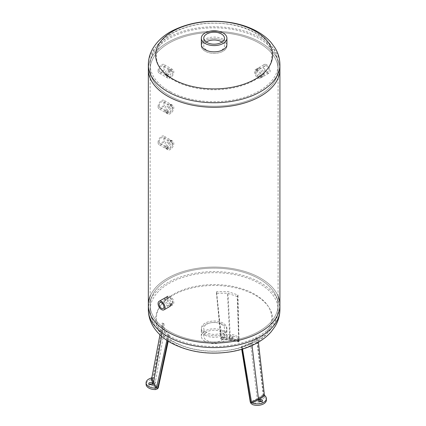 <?xml version="1.0" encoding="UTF-8"?>
<svg xmlns="http://www.w3.org/2000/svg" width="426" height="426" viewBox="0 0 426 426"><rect width="100%" height="100%" fill="white"/><g stroke="black" fill="none" stroke-linecap="round" stroke-linejoin="round"><path stroke-width="0.32" stroke-dasharray="2.13 1.6" d="M205.082 333.638A12.791 7.386 180 0 1 201.333 328.414A12.791 7.386 180 0 1 214.124 321.028A12.791 7.386 180 0 1 226.914 328.414A12.791 7.386 180 0 1 219.017 335.241A12.791 7.386 180 0 1 205.082 333.638A12.791 7.386 0 0 0 219.017 335.241A12.791 7.386 0 0 0 226.914 328.414A12.791 7.386 0 0 0 214.124 321.028A12.791 7.386 0 0 0 201.333 328.414A12.791 7.386 0 0 0 205.082 333.638M205.082 335.14A12.791 7.386 0 0 0 219.017 336.737A12.791 7.386 0 0 0 226.914 329.916A12.791 7.386 0 0 0 214.124 322.53A12.791 7.386 0 0 0 201.333 329.916A12.791 7.386 0 0 0 205.082 335.14M168.898 331.167A63.959 36.929 180 0 1 150.165 305.059A63.959 36.929 180 0 1 189.65 270.941A63.959 36.929 180 0 1 259.349 278.95A63.959 36.929 180 0 1 278.082 305.059A63.959 36.929 180 0 1 238.603 339.176A63.959 36.929 180 0 1 168.898 331.167A63.959 36.929 0 0 0 238.603 339.176A63.959 36.929 0 0 0 278.082 305.059A63.959 36.929 0 0 0 214.124 268.135A63.959 36.929 0 0 0 150.165 305.059A63.959 36.929 0 0 0 168.898 331.167M278.082 296.171A65.785 37.983 0 0 0 214.124 267.075A65.785 37.983 0 0 0 150.165 296.171M241.281 346.705L250.472 342.871L256.463 337.94L257.906 337.877L251.713 342.967L242.186 346.956L241.281 346.705L241.702 349.309M258.396 342.206L257.906 337.877M266.378 400.078A9.138 5.277 0 0 0 264.961 397.261L259.162 401.191L257.24 398.587L263.183 394.561L263.699 394.859A9.138 5.277 180 0 1 264.44 395.339A9.138 5.277 180 0 1 264.807 395.632M252.022 345.507L251.713 342.967M242.543 349.059L242.186 346.956M250.472 342.871L257.24 398.587L250.264 402.016M259.349 401.297A1.826 1.054 0 0 0 258.816 402.043A1.826 1.054 0 0 0 259.349 402.788A1.826 1.054 0 0 0 261.34 403.017A1.826 1.054 0 0 0 262.469 402.043A1.826 1.054 0 0 0 261.937 401.297M256.463 337.94L263.183 394.561L264.961 397.261M237.213 296.464L227.431 293.221L216.472 293.258L216.536 291.688L227.883 291.618L238.006 295.01L237.213 296.464L238.73 341.913L238.73 341.056L238.544 341.46L229.907 339.687L227.431 293.221M230.61 339.666L239.034 341.396A9.138 5.277 0 0 0 239.045 341.183A9.138 5.277 0 0 0 232.09 336.061A9.138 5.277 0 0 0 221.813 338.729L230.61 339.666L230.152 340.172L229.907 339.687L220.892 338.734L221.078 338.324A9.138 5.277 180 0 1 221.435 337.717A9.138 5.277 180 0 1 221.69 337.381L221.387 337.28L216.536 291.688M230.546 338.313L239.018 340.065L230.546 338.313L221.387 337.28L230.354 338.212L227.883 291.618M221.69 337.381A9.138 5.277 180 0 1 231.957 334.548A9.138 5.277 180 0 1 239.045 339.687A9.138 5.277 180 0 1 239.018 340.065L238.006 295.01M239.018 340.065A9.138 5.277 180 0 1 238.954 340.427A9.138 5.277 180 0 1 238.73 341.056L237.532 295.889M239.034 341.396L238.789 341.94L230.152 340.172M232.915 338.771A1.826 1.054 0 0 0 232.979 338.5A1.826 1.054 0 0 0 231.153 337.445A1.826 1.054 0 0 0 229.321 338.5A1.826 1.054 0 0 0 230.913 339.543A1.826 1.054 0 0 0 232.915 338.771M216.472 293.258L220.892 338.734L221.078 339.187L221.813 338.729M216.493 292.635L221.296 339.181M232.915 337.28A1.826 1.054 180 0 1 230.913 338.052A1.826 1.054 180 0 1 229.321 337.009A1.826 1.054 180 0 1 231.153 335.954A1.826 1.054 180 0 1 232.979 337.009A1.826 1.054 180 0 1 232.915 337.28M163.882 323.622L164.473 329.57L169.441 335.592L167.935 335.47L162.775 329.207L162.178 323.068L163.882 323.622L153.568 377.601L152.859 378.57L152.859 377.708L153.568 377.601L155.224 382.804L164.473 329.57M166.875 340.337L167.935 335.47M161.555 336.263L162.775 329.207M159.963 334.804L162.178 323.068M151.23 378.059A9.138 5.277 180 0 1 151.81 377.915A9.138 5.277 180 0 1 152.859 377.708L163.206 323.403M155.596 389.566L152.599 384.705L155.224 382.804L158.296 387.793M152.599 384.705L150.98 379.625L152.859 378.57M150.98 379.625A9.138 5.277 0 0 0 146.091 384.3M149.286 384.268A1.826 1.054 0 0 0 148.754 385.019A1.826 1.054 0 0 0 150.58 386.073A1.826 1.054 0 0 0 152.407 385.019A1.826 1.054 0 0 0 151.874 384.268M168.238 341.221L169.441 335.592M221.445 331.95A10.352 5.98 0 0 0 210.162 330.651A10.352 5.98 0 0 0 203.772 336.173A10.352 5.98 0 0 0 206.802 340.401A10.352 5.98 0 0 0 218.085 341.695A10.352 5.98 0 0 0 224.475 336.173A10.352 5.98 0 0 0 221.445 331.95M206.802 332.642A10.352 5.98 180 0 1 203.772 328.414A10.352 5.98 180 0 1 214.124 322.439A10.352 5.98 180 0 1 224.475 328.414A10.352 5.98 180 0 1 218.085 333.936A10.352 5.98 180 0 1 206.802 332.642M205.082 341.396A12.791 7.386 180 0 1 201.333 336.173A12.791 7.386 180 0 1 214.124 328.787A12.791 7.386 180 0 1 226.914 336.173A12.791 7.386 180 0 1 219.017 342.999A12.791 7.386 180 0 1 205.082 341.396M172.509 303.259C172.258 300.729 171.055 298.748 168.898 297.316L166.507 297.034C164.809 299.489 165.602 302.258 168.898 305.341L171.422 305.548L172.509 303.259M171.422 305.548L170.128 306.294L167.604 306.086C164.308 303.008 163.509 300.239 165.213 297.779L167.604 298.062C169.761 299.494 170.964 301.475 171.215 304.004M255.738 71.115L256.825 68.826C260.073 66.6 264.834 75.897 261.74 77.34C258.763 77.585 256.766 75.508 255.738 71.115M257.038 70.365C258.055 74.763 260.057 76.84 263.034 76.589C266.138 75.146 261.356 65.86 258.119 68.075L257.038 70.365M165.783 110.781C166.518 106.575 168.339 104.62 171.241 104.929C174.522 106.5 169.282 114.674 166.672 112.842L165.783 110.781M164.489 110.036L165.379 112.097C167.993 113.928 173.222 105.749 169.947 104.184C167.045 103.875 165.224 105.829 164.489 110.036M166.39 74.577C166.992 71.217 168.451 69.662 170.762 69.901C173.355 71.137 169.228 77.713 167.109 76.227L166.39 74.577M165.096 73.831L165.815 75.482C167.94 76.968 172.061 70.391 169.468 69.15C167.157 68.911 165.698 70.471 165.096 73.831M165.783 146.592C166.518 142.385 168.339 140.431 171.241 140.74C174.522 142.311 169.282 150.484 166.672 148.653L165.783 146.592M164.489 145.846L165.379 147.902C167.993 149.739 173.222 141.56 169.947 139.994C167.045 139.685 165.224 141.64 164.489 145.846M168.898 95.424A63.959 36.929 180 0 1 150.165 69.31A63.959 36.929 180 0 1 214.124 32.387A63.959 36.929 180 0 1 278.082 69.31A63.959 36.929 180 0 1 238.603 103.427A63.959 36.929 180 0 1 168.898 95.424M148.339 305.059A65.785 37.983 180 0 1 214.124 267.075A65.785 37.983 180 0 1 279.909 305.059M279.909 69.31A65.785 37.983 0 0 0 214.124 31.332A65.785 37.983 0 0 0 148.339 69.31A65.785 37.983 0 0 1 214.124 31.332A65.785 37.983 0 0 1 279.909 69.31M172.732 108.284A3.403 1.965 -60 0 1 171.247 111.713A3.403 1.965 -60 0 1 168.621 112.624A3.403 1.965 -60 0 1 167.919 111.064A3.403 1.965 -60 0 1 169.404 107.64A3.403 1.965 -60 0 1 172.029 106.729A3.403 1.965 -60 0 1 172.732 108.284M159.132 105.994A3.403 1.965 120 0 0 159.835 107.549A3.403 1.965 120 0 0 163.243 105.584A3.403 1.965 120 0 0 163.243 101.654A3.403 1.965 120 0 0 160.618 102.565A3.403 1.965 120 0 0 159.132 105.994M158.062 106.612A4.915 2.838 -60 0 1 160.208 101.665A4.915 2.838 -60 0 1 163.994 100.344A4.915 2.838 -60 0 1 163.994 106.021A4.915 2.838 -60 0 1 159.079 108.859A4.915 2.838 -60 0 1 158.062 106.612M166.848 111.681A4.915 2.838 120 0 0 167.865 113.934A4.915 2.838 120 0 0 172.786 111.095A4.915 2.838 120 0 0 172.786 105.419A4.915 2.838 120 0 0 168.994 106.734A4.915 2.838 120 0 0 166.848 111.681M172.732 72.479A3.403 1.965 -60 0 1 171.247 75.903A3.403 1.965 -60 0 1 168.621 76.813A3.403 1.965 -60 0 1 167.919 75.258A3.403 1.965 -60 0 1 169.404 71.829A3.403 1.965 -60 0 1 172.029 70.918A3.403 1.965 -60 0 1 172.732 72.479M159.132 70.184A3.403 1.965 120 0 0 159.835 71.744A3.403 1.965 120 0 0 163.243 69.773A3.403 1.965 120 0 0 163.243 65.844A3.403 1.965 120 0 0 160.618 66.754A3.403 1.965 120 0 0 159.132 70.184M158.062 70.801A4.915 2.838 -60 0 1 160.208 65.854A4.915 2.838 -60 0 1 163.994 64.534A4.915 2.838 -60 0 1 163.994 70.21A4.915 2.838 -60 0 1 159.079 73.048A4.915 2.838 -60 0 1 158.062 70.801M166.848 75.871A4.915 2.838 120 0 0 167.865 78.123A4.915 2.838 120 0 0 172.786 75.285A4.915 2.838 120 0 0 172.786 69.608A4.915 2.838 120 0 0 168.994 70.924A4.915 2.838 120 0 0 166.848 75.871M258.63 76.93A3.403 1.965 60 0 1 255.861 74.108A3.403 1.965 60 0 1 256.223 70.918A3.403 1.965 60 0 1 257.213 70.801A3.403 1.965 60 0 1 259.988 73.623A3.403 1.965 60 0 1 259.626 76.813A3.403 1.965 60 0 1 258.63 76.93M266 65.726A3.403 1.965 -120 0 0 265.009 65.844A3.403 1.965 -120 0 0 265.009 69.773A3.403 1.965 -120 0 0 268.412 71.744A3.403 1.965 -120 0 0 268.774 68.549A3.403 1.965 -120 0 0 266 65.726M265.686 64.369A4.915 2.838 60 0 1 269.69 68.442A4.915 2.838 60 0 1 269.168 73.048A4.915 2.838 60 0 1 264.253 70.21A4.915 2.838 60 0 1 264.253 64.534A4.915 2.838 60 0 1 265.686 64.369M256.899 69.438A4.915 2.838 -120 0 0 255.467 69.608A4.915 2.838 -120 0 0 255.467 75.285A4.915 2.838 -120 0 0 260.382 78.123A4.915 2.838 -120 0 0 260.904 73.517A4.915 2.838 -120 0 0 256.899 69.438M170.325 297.726A3.403 1.965 -120 0 0 168.621 297.556A3.403 1.965 -120 0 0 168.1 300.282A3.403 1.965 -120 0 0 170.325 303.285A3.403 1.965 -120 0 0 172.029 303.456A3.403 1.965 -120 0 0 172.551 300.724A3.403 1.965 -120 0 0 170.325 297.726M170.325 304.521A4.915 2.838 60 0 1 167.114 300.186A4.915 2.838 60 0 1 167.865 296.246A4.915 2.838 60 0 1 172.786 299.084A4.915 2.838 60 0 1 172.786 304.76A4.915 2.838 60 0 1 170.325 304.521M172.732 144.095A3.403 1.965 -60 0 1 171.247 147.524A3.403 1.965 -60 0 1 168.621 148.434A3.403 1.965 -60 0 1 167.919 146.874A3.403 1.965 -60 0 1 169.404 143.45A3.403 1.965 -60 0 1 172.029 142.534A3.403 1.965 -60 0 1 172.732 144.095M159.132 141.805A3.403 1.965 120 0 0 159.835 143.36A3.403 1.965 120 0 0 163.243 141.395A3.403 1.965 120 0 0 163.243 137.465A3.403 1.965 120 0 0 160.618 138.375A3.403 1.965 120 0 0 159.132 141.805M158.062 142.417A4.915 2.838 -60 0 1 160.208 137.47A4.915 2.838 -60 0 1 163.994 136.155A4.915 2.838 -60 0 1 163.994 141.831A4.915 2.838 -60 0 1 159.079 144.67A4.915 2.838 -60 0 1 158.062 142.417M166.848 147.492A4.915 2.838 120 0 0 167.865 149.744A4.915 2.838 120 0 0 172.786 146.906A4.915 2.838 120 0 0 172.786 141.23A4.915 2.838 120 0 0 168.994 142.545A4.915 2.838 120 0 0 166.848 147.492M222.862 40.561A12.791 7.386 0 0 0 209.033 39.181A12.791 7.386 0 0 0 201.333 45.955A12.791 7.386 0 0 0 205.391 51.349A12.791 7.386 0 0 0 219.22 52.728A12.791 7.386 0 0 0 226.914 45.955A12.791 7.386 0 0 0 222.862 40.561M201.333 44.453L201.333 45.955L201.333 44.453A12.791 7.386 180 0 1 209.033 37.68A12.791 7.386 180 0 1 222.862 39.059A12.791 7.386 180 0 1 226.914 44.453L226.914 45.955A12.791 7.386 180 0 1 219.017 52.776A12.791 7.386 180 0 1 205.082 51.179A12.791 7.386 180 0 1 201.333 45.955A12.791 7.386 180 0 1 214.124 38.569A12.791 7.386 180 0 1 226.914 45.955L226.914 44.453M170.448 96.287A63.959 36.929 0 0 0 239.593 103.183A63.959 36.929 0 0 0 278.082 69.31A63.959 36.929 0 0 0 257.799 42.334A63.959 36.929 0 0 0 188.654 35.438A63.959 36.929 0 0 0 150.165 69.31A63.959 36.929 0 0 0 170.448 96.287M206.248 42.078A10.352 5.98 0 0 0 203.772 45.955A10.352 5.98 0 0 0 206.802 50.183A10.352 5.98 0 0 0 218.085 51.477A10.352 5.98 0 0 0 224.475 45.955A10.352 5.98 0 0 0 221.999 42.078M173.35 341.434A57.664 33.292 0 0 0 269.823 326.513A57.664 33.292 0 0 0 199.198 285.734A57.664 33.292 0 0 0 173.35 341.434M168.898 335.72A63.959 36.929 0 0 0 238.603 343.723A63.959 36.929 0 0 0 278.082 309.606A63.959 36.929 0 0 0 214.124 272.683A63.959 36.929 0 0 0 150.165 309.606A63.959 36.929 0 0 0 168.898 335.72M172.775 343.106A58.479 33.761 0 0 0 270.606 327.967A58.479 33.761 0 0 0 198.99 286.618A58.479 33.761 0 0 0 172.775 343.106M279.909 309.606A65.785 37.983 0 0 0 214.124 271.628A65.785 37.983 0 0 0 148.339 309.606M263.699 395.717L257.038 337.919M242.032 349.213L241.638 346.807M259.162 401.191L252.357 404.535M167.695 340.875L168.84 335.55M170.448 91.739A63.959 36.929 0 0 0 239.593 98.635A63.959 36.929 0 0 0 278.082 64.763A63.959 36.929 0 0 0 214.124 27.839A63.959 36.929 0 0 0 150.165 64.763A63.959 36.929 0 0 0 170.448 91.739M174.751 80.796A57.664 33.292 0 0 0 270.297 64.001A57.664 33.292 0 0 0 197.329 24.628A57.664 33.292 0 0 0 174.751 80.796M279.909 64.763A65.785 37.983 0 0 0 214.124 26.785A65.785 37.983 0 0 0 148.339 64.763M201.333 336.173L201.333 329.916M226.914 336.173L226.914 329.916M171.247 340.906C164.005 336.78 158.445 331.54 154.569 325.198C151.683 320.341 150.213 315.144 150.165 309.606L150.165 64.763C150.213 59.246 151.672 54.065 154.537 49.224C158.488 42.738 164.191 37.413 171.641 33.239C189.432 23.851 209.496 20.975 231.84 24.612C240.972 26.263 249.151 29.096 256.383 33.111C261.836 36.157 266.41 39.831 270.095 44.15L273.716 49.235C276.58 54.07 278.034 59.246 278.082 64.763L278.082 309.606C278.034 315.123 276.58 320.299 273.716 325.134L270.095 330.225C266.41 334.538 261.836 338.217 256.383 341.258C249.151 345.278 240.972 348.111 231.84 349.757C209.294 353.426 189.096 350.476 171.247 340.906M258.816 400.552L258.816 402.043M262.469 400.552L262.469 402.043M238.975 340.204L230.429 338.441L221.504 337.504M239.045 341.183L239.045 339.687M221.158 339.213L230.168 340.172M229.321 337.009L229.321 338.5M232.979 337.009L232.979 338.5M148.754 383.522L148.754 385.019M152.407 383.522L152.407 385.019M224.475 336.173L224.475 328.414M203.772 336.173L203.772 328.414M166.507 297.034L165.213 297.779M261.74 77.34L263.034 76.589M256.825 68.826L258.119 68.075M171.241 104.929L169.947 104.184M166.672 112.842L165.379 112.097M170.762 69.901L169.468 69.15M167.109 76.227L165.815 75.482M171.241 140.74L169.947 139.994M166.672 148.653L165.379 147.907M172.029 106.729L163.243 101.654M168.621 112.624L159.835 107.549M172.786 105.419L163.994 100.344M167.865 113.934L159.079 108.859M172.029 70.918L163.243 65.844M168.621 76.813L159.835 71.744M172.786 69.608L163.994 64.534M167.865 78.123L159.079 73.048M259.626 76.813L268.412 71.744M256.223 70.918L265.009 65.844M260.382 78.123L269.168 73.048M255.467 69.608L264.253 64.534M168.621 297.556L159.835 302.63M172.029 303.456L163.243 308.525M172.786 304.76L170.128 306.294M172.029 142.534L163.243 137.465M168.621 148.434L159.835 143.36M172.786 141.23L163.994 136.155M167.865 149.744L159.079 144.67M203.772 38.196L203.772 45.955M224.475 38.196L224.475 45.955"/><path stroke-width="0.64" d="M150.165 296.171A65.785 37.983 0 0 0 148.339 305.059A65.785 37.983 0 0 0 167.604 331.918A65.785 37.983 0 0 0 239.3 340.15A65.785 37.983 0 0 0 279.909 305.059A65.785 37.983 0 0 0 278.082 296.171M264.376 394.79L258.47 398.789L251.521 402.213L252.123 402.959L258.981 399.593L264.807 395.632L264.376 394.79L258.396 342.206M258.981 399.593L258.47 398.789L252.022 345.507M251.521 402.213L242.543 349.059M264.807 395.632A9.138 5.277 180 0 1 266.378 398.587A9.138 5.277 180 0 1 261.527 403.246A9.138 5.277 180 0 1 252.123 402.959A9.138 5.277 180 0 1 251.612 402.74A9.138 5.277 180 0 1 250.781 402.32L250.264 402.016L241.702 349.309M266.378 398.587L266.378 400.078A9.138 5.277 0 0 1 261.649 404.7A9.138 5.277 0 0 1 252.357 404.535L250.781 403.177L250.264 402.016M261.937 401.297A1.826 1.054 0 0 0 259.349 401.297A1.826 1.054 180 0 1 258.816 400.552A1.826 1.054 180 0 1 260.643 399.497A1.826 1.054 180 0 1 262.469 400.552A1.826 1.054 180 0 1 261.34 401.526A1.826 1.054 180 0 1 259.349 401.297M156.614 387.527L153.546 382.559L151.906 377.393L151.23 378.059L152.843 383.176L155.873 388.07A9.138 5.277 180 0 1 146.091 382.804L146.091 384.3A9.138 5.277 0 0 0 155.596 389.566L157.593 388.762L158.296 387.793L157.593 387.9A9.138 5.277 180 0 1 156.502 388.027A9.138 5.277 180 0 1 155.873 388.07L156.614 387.527L166.875 340.337M152.843 383.176L153.546 382.559L161.555 336.263M151.906 377.393L159.963 334.804M151.874 384.268A1.826 1.054 0 0 0 150.106 383.996A1.826 1.054 0 0 0 149.286 384.268M146.091 382.804A9.138 5.277 180 0 1 151.23 378.059M158.296 387.793L168.238 341.221M150.106 382.505A1.826 1.054 180 0 1 152.407 383.522A1.826 1.054 180 0 1 150.58 384.577A1.826 1.054 180 0 1 148.754 383.522A1.826 1.054 180 0 1 150.106 382.505M171.215 304.004L170.128 306.294L163.994 309.835A4.915 2.838 -120 0 0 163.994 304.159A4.915 2.838 -120 0 0 159.079 301.32A4.915 2.838 -120 0 0 158.328 305.261A4.915 2.838 -120 0 0 161.539 309.59A4.915 2.838 -120 0 0 163.994 309.835M279.909 309.606C279.85 315.65 278.221 321.284 275.02 326.513L271.08 331.886C267.171 336.316 262.389 340.07 256.729 343.154C249.439 347.121 241.249 349.922 232.159 351.557C209.203 355.305 188.596 352.281 170.331 342.488C162.929 338.271 157.194 332.892 153.131 326.353C149.995 321.161 148.397 315.581 148.339 309.606A65.785 37.983 0 0 0 167.604 336.465A65.785 37.983 0 0 0 239.3 344.698A65.785 37.983 0 0 0 279.909 309.606L279.909 305.059A65.785 37.983 180 0 1 239.3 340.15A65.785 37.983 180 0 1 167.604 331.918A65.785 37.983 180 0 1 148.339 305.059L148.339 69.31A65.785 37.983 0 0 0 167.604 96.169A65.785 37.983 0 0 0 239.3 104.402A65.785 37.983 0 0 0 279.909 69.31L279.909 64.763C279.85 58.724 278.221 53.085 275.02 47.856L271.08 42.488C267.171 38.058 262.389 34.298 256.729 31.215C249.439 27.253 241.249 24.452 232.159 22.812C209.704 19.133 189.41 21.976 171.289 31.343C163.414 35.646 157.348 41.221 153.099 48.074C149.979 53.245 148.392 58.809 148.339 64.763A65.785 37.983 0 0 0 169.202 92.511A65.785 37.983 0 0 0 240.323 99.604A65.785 37.983 0 0 0 279.909 64.763M161.539 308.36A3.403 1.965 60 0 1 159.313 305.357A3.403 1.965 60 0 1 159.835 302.63A3.403 1.965 60 0 1 163.243 304.595A3.403 1.965 60 0 1 163.243 308.525A3.403 1.965 60 0 1 161.539 308.36M226.914 38.196L226.914 44.453A12.791 7.386 180 0 1 219.22 51.232A12.791 7.386 180 0 1 205.391 49.853A12.791 7.386 180 0 1 201.333 44.453L201.333 38.196A12.791 7.386 0 0 0 205.082 43.42A12.791 7.386 0 0 0 219.017 45.018A12.791 7.386 0 0 0 226.914 38.196A12.791 7.386 0 0 0 214.124 30.81A12.791 7.386 0 0 0 201.333 38.196M148.339 64.763L148.339 69.31A65.785 37.983 0 0 0 169.202 97.059A65.785 37.983 0 0 0 240.323 104.152A65.785 37.983 0 0 0 279.909 69.31L279.909 305.059M221.445 33.968A10.352 5.98 180 0 1 224.475 38.196A10.352 5.98 180 0 1 218.085 43.718A10.352 5.98 180 0 1 206.802 42.424A10.352 5.98 180 0 1 203.772 38.196A10.352 5.98 180 0 1 210.162 32.674A10.352 5.98 180 0 1 221.445 33.968M221.999 42.078A10.352 5.98 0 0 0 206.248 42.078M250.781 403.177L242.032 349.213M157.593 388.762L167.695 340.875M174.191 79.806A58.479 33.761 0 0 0 271.085 62.771A58.479 33.761 0 0 0 197.094 22.844A58.479 33.761 0 0 0 174.191 79.806M148.339 309.606L148.339 305.059M167.865 296.246L159.079 301.32"/></g></svg>
